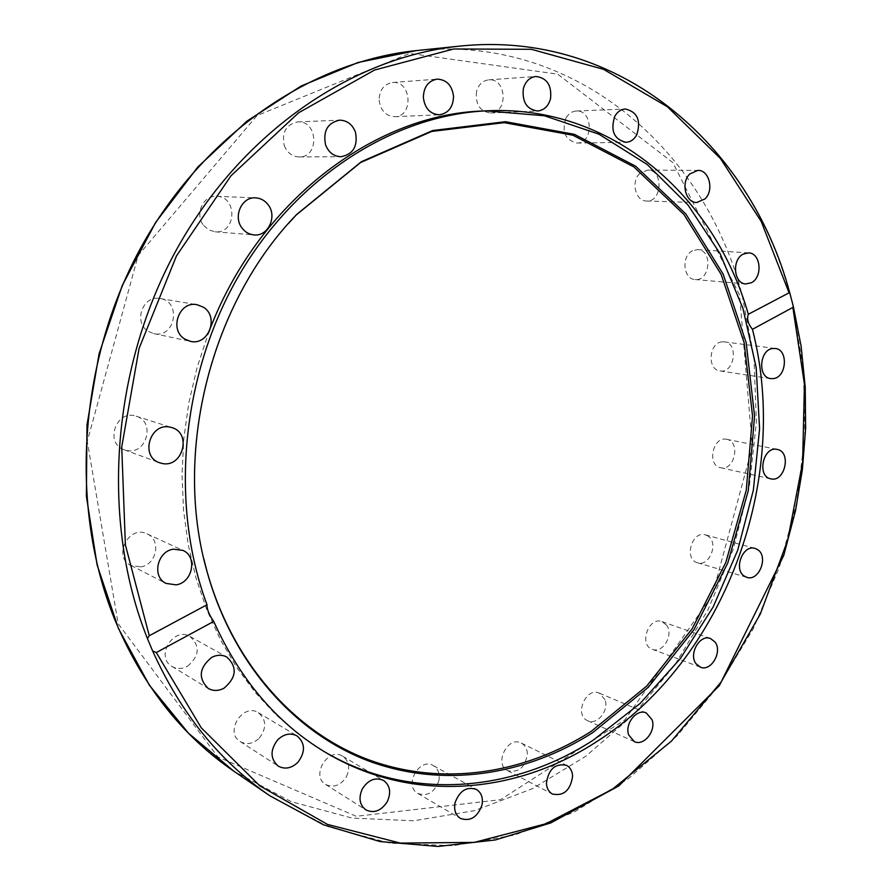 <?xml version="1.0" encoding="UTF-8"?>
<svg xmlns="http://www.w3.org/2000/svg" width="891" height="891" viewBox="0 0 891 891"><rect width="100%" height="100%" fill="white"/><g stroke="black" fill="none" stroke-linecap="round" stroke-linejoin="round"><path stroke-width="0.67" stroke-dasharray="4.46 3.34" d="M323.745 751.325L298.318 734.128L275.876 714.76L255.238 692.463L236.694 667.426L220.489 639.849L206.879 610.012L196.065 578.203L188.224 544.78L183.513 510.12L182.02 474.613L183.791 438.717L188.836 402.855L197.1 367.482L208.483 333.034M487.466 110.785L485.773 110.863M476.485 91.728C475.315 104.381 480.004 111.475 490.529 113.001C508.46 113.023 506.645 77.851 488.747 79.856C482.554 80.68 478.467 84.645 476.485 91.728M565.952 118.08C561.597 131.768 565.239 140.099 576.878 143.061C593.707 143.551 593.139 109.626 576.288 111.019C571.933 111.342 568.491 113.692 565.952 118.08M639.705 173.5C630.639 181.708 635.617 201.366 646.576 201.01C662.447 202.212 663.517 169.49 647.534 170.081L639.705 173.5M692.641 250.694C681.069 255.762 683.107 279.284 695.08 279.54C710.149 281.545 712.956 249.914 697.709 249.603L692.641 250.694M722.066 341.854C708.835 342.723 706.919 369.754 719.973 370.934C734.407 373.819 739.029 343.102 724.327 341.854L722.066 341.854M727.067 439.397L726.677 439.308C712.878 435.799 706.552 465.369 720.596 467.719C734.318 471.45 741.011 442.159 727.067 439.397M708.055 536.104L705.36 534.834C691.85 530.379 683.664 559.459 697.497 562.767C709.425 567.044 718.992 542.842 708.055 536.104M666.546 625.103L662.002 621.628C648.648 616.182 638.524 644.961 652.29 649.294C662.748 653.927 674.119 634.537 666.546 625.103M605.056 699.769L599.32 693.142C585.955 686.66 573.837 715.328 587.704 720.719C596.948 725.508 609.188 710.662 605.056 699.769M527.383 753.686C527.071 748.629 525.033 745.088 521.268 743.049C507.725 735.498 493.581 764.2 507.692 770.704C518.774 772.998 525.334 767.329 527.383 753.686M438.817 780.906C440.109 773.9 438.283 768.799 433.304 765.592C419.427 756.971 403.322 785.851 417.846 793.447C427.457 796.71 434.44 792.522 438.817 780.906M346.488 776.607C350.352 767.83 349.105 761.048 342.723 756.225C328.278 746.636 310.458 775.838 325.583 784.448C333.668 788.123 340.64 785.506 346.488 776.607M259.303 738.116C266.788 728.136 266.476 719.672 258.357 712.711C243.065 702.464 224.198 732.257 240.18 741.568C246.696 745.054 253.066 743.907 259.303 738.116M187.388 666.334C199.473 656.132 200.364 646.187 190.05 636.497C173.511 626.184 154.811 657.035 171.996 666.446C176.852 669.152 181.987 669.119 187.388 666.334M140.644 566.899C156.682 564.95 161.605 539.701 147.06 533.865C128.905 524.454 112.288 556.942 130.966 565.473L140.644 566.899M126.645 450.456C146.503 455.245 155.858 421.621 136.189 416.208C116.42 408.869 104.124 443.362 124.25 449.777L126.645 450.456M148.519 331.474L153.753 333.602C175.115 338.925 181.953 301.403 160.113 298.541C142.727 294.665 132.837 322.665 148.519 331.474M203.66 225.445L208.795 229.889L215.087 231.805C236.338 234.322 237.964 196.399 216.546 196.321C203.048 195.118 194.438 214.531 203.66 225.445M379.12 100.104C380.546 110.517 385.747 116.053 394.735 116.699C413.881 116.676 411.553 80.324 392.474 82.507C383.91 84.11 379.455 89.969 379.12 100.104M284.24 145.545C287.192 152.784 292.17 156.593 299.164 156.95C319.501 157.651 318.087 120.296 297.761 121.911C286.1 124.484 281.589 132.369 284.24 145.545M203.749 558.59C176.151 446.046 210.766 309.222 288.573 223.34M789.571 293.596C750.623 145.912 619.468 29.358 459.667 46.12M416.32 50.609C574.082 33.981 704.503 149.098 741.98 294.464L753.986 357.436L756.381 422.089L749.298 486.753L733.026 549.881L707.955 609.901L674.61 665.287L633.646 714.549L585.91 756.169L532.45 788.669L474.535 810.643L413.747 820.8L351.923 818.049L291.201 801.644L233.988 771.294M739.575 295.032L672.917 162.641L557.733 74.165L409.582 53.427L257.042 115.563L138.183 255.439L87.285 441.29L118.147 623.678L217.872 756.96L356.233 816.312L500.508 799.695L624.903 719.794L712.265 595.4L752.338 446.814L739.575 295.032M269.984 795.852L328.289 826.714L390.091 843.209L452.996 845.704L514.842 835.001L573.782 812.236L628.255 778.745L676.982 735.977L718.948 685.446L753.307 628.656L779.402 567.133L796.721 502.413L804.84 436.022L803.482 369.565L792.489 304.644M325.193 752.193L322.286 750.456M490.529 113.001L537.618 110.996M488.747 79.856L535.925 76.481M576.878 143.061L625.827 142.304M576.288 111.019L625.371 109.003M646.576 201.01L696.729 202.513M647.534 170.081L697.853 170.393M695.08 279.54L745.767 283.939M697.709 249.603L748.596 252.899M719.973 370.934L770.659 378.608M724.327 341.854L775.226 348.481M726.677 439.308L777.141 449.409M720.596 467.719L770.804 478.846M705.36 534.834L754.978 548.399M697.486 562.767L746.847 577.357M662.002 621.628L710.45 638.491M652.301 649.305L700.437 667.192M599.32 693.142L646.276 712.956M587.704 720.719L634.303 741.602M521.257 743.049L566.398 765.28M507.692 770.704L552.42 794.037M433.316 765.603L476.362 789.393M417.846 793.447L460.413 818.417M342.712 756.225L383.531 780.438M325.594 784.448L365.845 809.897M258.357 712.711L296.993 735.899M240.191 741.568L278.192 766.071M190.05 636.497L226.882 657.079M171.996 666.435L208.171 688.398M147.06 533.865L182.822 550.371M130.966 565.473L166.105 583.427M136.156 416.197L171.907 427.624M124.25 449.777L159.5 462.73M153.753 333.602L190.329 341.32M160.113 298.541L197 304.689M215.087 231.805L253.968 234.912M216.546 196.321L255.594 197.858M394.735 116.699L439.33 114.783M392.474 82.507L437.147 79.132M299.164 156.95L340.885 156.738M297.772 121.911L339.571 120.162"/><path stroke-width="1.34" d="M752.45 329.325C748.05 323.912 746.68 318.9 748.34 314.267L789.671 292.504L793.291 306.226L792.867 307.417L752.45 329.325C791.119 479.804 724.906 660.131 596.68 741.635C515.432 794.627 410.718 803.693 325.193 752.193C277.168 723.336 240.013 679.744 213.729 621.417L156.304 652.557L152.628 650.953L147.405 638.479L149.276 635.728L207.013 604.744C206.857 609.221 209.095 614.779 213.729 621.417M485.773 110.863L544.412 115.752L598.863 134.14L647.211 164.49L687.986 205.008L720.128 253.69L742.983 308.542L756.169 367.526L759.589 428.727L753.352 490.228L737.715 550.226L713.168 606.927L680.334 658.605L640.028 703.545L593.306 740.087C512.637 792.578 408.858 801.777 323.745 751.325M208.483 333.034C257.154 202.09 374.688 113.781 484.08 110.941M207.013 604.744C169.323 503.849 181.296 374.042 239.367 274.706C297.639 175.382 395.259 114.705 487.466 110.785C611.917 104.871 714.615 195.987 748.34 314.267M550.56 98.623C548.444 106.14 544.134 110.272 537.618 110.996C526.826 109.404 522.059 102.019 523.318 88.833C525.378 81.449 529.577 77.339 535.925 76.481C546.94 77.896 551.819 85.28 550.56 98.623M636.72 134.931C634.047 139.62 630.416 142.07 625.838 142.304C613.955 139.23 610.268 130.565 614.779 116.331C617.396 111.776 620.927 109.326 625.371 109.003C637.444 111.932 641.23 120.575 636.72 134.931M705.026 198.905L696.729 202.513C685.547 202.892 680.546 182.466 689.834 173.945L697.853 170.393C709.203 169.813 714.292 190.318 705.026 198.905M751.213 282.781L745.767 283.939C733.583 283.694 731.622 259.303 743.428 254.024L748.585 252.899C760.914 252.944 763.008 277.379 751.213 282.781M173.545 549.179L182.822 550.371C197.824 556.374 192.668 582.725 176.095 584.852L166.105 583.427C151.581 576.989 157.206 551.039 173.545 549.179M170.27 427.201L171.907 427.624C192.244 433.171 182.499 468.343 161.984 463.42L159.478 462.719C139.698 456.482 150.189 422.011 170.27 427.201M203.248 307.128C219.542 316.661 208.461 346.098 190.329 341.32L184.927 339.115C168.755 329.96 179.046 300.679 197 304.689L203.248 307.128M268.068 204.663C277.602 216.324 268.124 236.728 253.968 234.912C249.257 234.456 245.337 232.239 242.207 228.274C232.707 216.892 241.673 196.599 255.594 197.858C260.64 198.17 264.794 200.442 268.068 204.663M453.541 96.484C453.096 107.232 448.362 113.324 439.33 114.783C430.108 114.104 424.773 108.334 423.348 97.475C423.737 86.906 428.326 80.791 437.136 79.132C446.636 79.622 452.105 85.402 453.541 96.484M355.453 132.158C358.059 146.169 353.204 154.355 340.885 156.738C333.691 156.359 328.579 152.394 325.56 144.832C322.876 131.066 327.543 122.847 339.571 120.162C347.078 120.341 352.368 124.339 355.453 132.158M772.931 348.481L775.237 348.481C788.624 349.472 786.731 377.506 773.232 378.619L770.659 378.608C757.383 377.45 759.455 349.417 772.931 348.481M777.531 449.498C791.698 452.305 784.737 482.655 770.804 478.846L770.682 478.812C756.537 476.262 763.186 445.856 777.13 449.409L777.531 449.498M757.729 549.691C768.799 556.608 758.954 581.712 746.847 577.357L744.353 576.154C733.226 569.427 742.894 544.245 754.978 548.399L757.729 549.691M715.061 642.055C722.724 651.767 711.063 671.903 700.437 667.192L696.06 663.762C688.342 654.15 699.869 633.98 710.461 638.491L715.061 642.055M652.089 719.783C656.244 731.021 643.703 746.491 634.303 741.602L628.69 734.941C624.491 723.748 636.92 708.289 646.265 712.956L652.089 719.783M572.601 776.239C570.452 790.384 563.725 796.32 552.42 794.037C548.722 791.943 546.718 788.335 546.417 783.222C548.522 769.156 555.182 763.175 566.398 765.28C570.24 767.351 572.3 771.005 572.601 776.239M481.942 805.219C477.42 817.303 470.248 821.702 460.413 818.417C455.524 815.109 453.731 809.874 455.067 802.724C459.544 790.751 466.639 786.308 476.362 789.393C481.441 792.667 483.301 797.946 481.942 805.219M387.329 801.566C381.292 810.866 374.131 813.639 365.845 809.897C359.541 804.896 358.371 797.89 362.347 788.891C368.306 779.748 375.367 776.93 383.531 780.438C390.069 785.383 391.338 792.433 387.329 801.566M297.884 762.317C291.446 768.398 284.875 769.646 278.192 766.071C270.173 758.787 270.018 750.022 277.714 739.786C284.017 733.883 290.444 732.591 296.993 735.899C305.323 743.083 305.613 751.881 297.884 762.317M224.042 688.175C218.462 691.115 213.172 691.182 208.171 688.398C197.991 678.207 199.127 667.894 211.568 657.469C216.936 654.696 222.037 654.562 226.882 657.079C237.485 667.103 236.538 677.472 224.042 688.175M592.626 732.703C525.512 775.426 443.462 788.468 369.063 761.137C295.044 733.371 232.195 663.65 206.734 570.496C173.077 451.815 210.811 302.684 296.848 214.297L361.356 161.716L432.748 130.52L505.453 121.699L574.45 134.352L635.606 166.183L685.858 213.985L723.136 274.105L746.201 342.757L754.566 416.186L748.251 490.785L727.758 563.045L694.011 629.625L648.347 687.228L592.626 732.703M288.573 223.34L296.291 214.92L360.554 162.552L431.678 131.456L504.139 122.646L572.902 135.22L633.88 166.918L683.987 214.542L721.164 274.439L744.185 342.857L752.539 416.03L746.246 490.362L725.831 562.388L692.184 628.734L646.666 686.126L591.112 731.433C524.198 773.967 442.404 786.92 368.273 759.655C294.509 731.957 231.905 662.458 206.545 569.672L203.749 558.59M149.276 635.728L125.386 544.858L121.733 446.914L139.096 348.381L176.451 255.94L231.003 175.772L298.663 112.745L374.565 70.033L453.686 48.983L531.359 49.295L603.641 69.375L667.404 106.764L720.429 158.498L761.215 221.447L788.936 292.493M789.671 292.504C750.378 145.378 619.245 29.381 459.667 46.12C352.068 57.002 240.136 133.004 175.304 251.852C110.707 370.712 100.928 522.382 147.405 638.479M416.32 50.609L358.193 62.448L301.035 86.059L246.874 121.187L197.757 167.085L155.635 222.449L122.279 285.432L99.09 353.783L86.995 424.951L86.382 496.209L97.108 564.916L118.503 628.634L149.443 685.302L188.491 733.237L233.988 771.294C181.942 735.788 142.137 685.045 114.549 619.067C69.242 507.246 78.363 361.98 140.6 248.121C203.081 134.274 311.438 61.245 416.32 50.609L459.667 46.12M152.628 650.953C180.94 713.546 220.066 761.85 269.984 795.852L233.988 771.294M792.867 307.417L804.439 384.21L802.602 462.685L787.7 540.169L760.29 614.088L721.175 681.916L671.424 741.134L612.429 789.226L545.96 823.752L474.313 842.385L400.349 843.098L327.498 824.431L259.715 785.795L201.243 727.802L156.304 652.557M206.545 569.672L206.734 570.496M296.291 214.92L296.848 214.297M793.291 306.226L801.12 346.265L805.23 387.128L805.631 428.415L802.368 469.746L795.518 510.732L783.735 555.505L719.304 685.691L618.744 785.962L550.783 822.916L495.385 839.946L438.004 846.45L380.123 841.583L323.478 824.799L269.984 795.852"/></g></svg>
